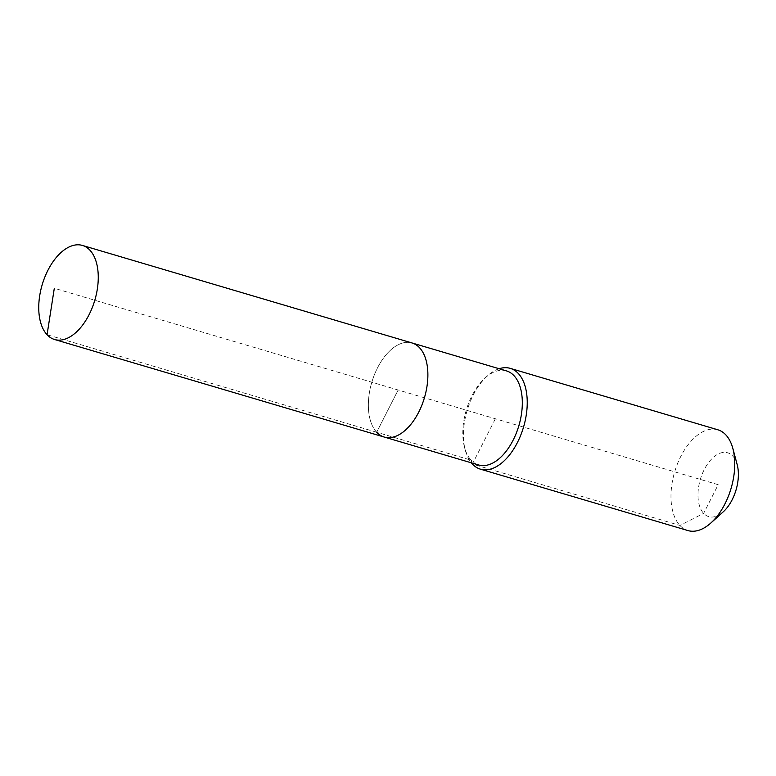 <?xml version="1.0" encoding="UTF-8"?>
<svg xmlns="http://www.w3.org/2000/svg" width="776" height="776" viewBox="0 0 776 776"><rect width="100%" height="100%" fill="white"/><g stroke="black" fill="none" stroke-linecap="round" stroke-linejoin="round"><path stroke-width="0.58" stroke-dasharray="3.88 2.91" d="M506.476 370.899A49.053 27.432 -73.5 0 0 485.097 377.97A49.053 27.432 -73.5 0 0 464.543 447.422A49.053 27.432 -73.5 0 0 471.129 460.197L376.69 432.251A49.053 27.432 -73.5 0 1 374.352 374.876A49.053 27.432 -73.5 0 1 412.037 342.963A49.053 27.432 -73.5 0 0 374.352 374.876A49.053 27.432 -73.5 0 0 376.69 432.251A49.053 27.432 -73.5 0 0 384.207 437.043M472.05 463.029L471.129 460.197A49.053 27.432 -73.5 0 0 478.647 464.979M717.781 429.768A52.555 29.391 -73.5 0 0 677.399 463.961A52.555 29.391 -73.5 0 0 679.902 525.439A52.555 29.391 -73.5 0 0 687.953 530.571M737.2 464.698A33.29 18.614 -73.5 0 0 732.738 456.026A33.29 18.614 -73.5 0 0 704.181 469.713A33.29 18.614 -73.5 0 0 703.638 513.372A33.29 18.614 -73.5 0 0 723.251 511.83M499.152 368.736A52.555 29.391 -73.5 0 0 487.347 375.933A52.555 29.391 -73.5 0 0 465.328 450.352A52.555 29.391 -73.5 0 0 471.313 462.816M495.35 418.768L472.38 464.038L679.902 525.439L703.638 513.372L718.188 484.699L398.127 389.998L376.69 432.251L398.127 389.998L54.31 288.274M376.69 432.251L47.064 334.728M464.543 447.422L465.328 450.352M485.097 377.97L487.347 375.933"/><path stroke-width="1.16" d="M47.064 334.728A49.053 27.432 -73.5 0 0 54.582 339.51A49.053 27.432 -73.5 0 0 92.276 307.597A49.053 27.432 -73.5 0 0 89.938 250.221A49.053 27.432 -73.5 0 0 82.421 245.429A49.053 27.432 -73.5 0 0 44.736 277.352A49.053 27.432 -73.5 0 0 47.064 334.728L54.31 288.274M376.69 432.251A49.053 27.432 -73.5 0 0 384.207 437.043A49.053 27.432 -73.5 0 0 421.892 405.12A49.053 27.432 -73.5 0 0 419.564 347.745A49.053 27.432 -73.5 0 0 412.037 342.963L82.421 245.429M384.207 437.043L478.647 464.979A49.053 27.432 -73.5 0 0 516.331 433.066A49.053 27.432 -73.5 0 0 514.003 375.691A49.053 27.432 -73.5 0 0 506.476 370.899L412.037 342.963A49.053 27.432 -73.5 0 1 419.564 347.745A49.053 27.432 -73.5 0 1 421.892 405.12A49.053 27.432 -73.5 0 1 384.207 437.043L54.582 339.51M471.313 462.816A52.555 29.391 -73.5 0 0 472.38 464.038A52.555 29.391 -73.5 0 0 480.441 469.17A52.555 29.391 -73.5 0 0 520.822 434.967A52.555 29.391 -73.5 0 0 518.32 373.489A52.555 29.391 -73.5 0 0 510.259 368.367A52.555 29.391 -73.5 0 0 499.152 368.736M480.441 469.17L687.953 530.571A52.555 29.391 -73.5 0 0 710.865 522.995A52.555 29.391 -73.5 0 0 732.883 448.586A52.555 29.391 -73.5 0 0 725.832 434.89A52.555 29.391 -73.5 0 0 717.781 429.768L510.259 368.367M710.865 522.995L723.251 511.83A33.29 18.614 -73.5 0 0 737.2 464.698L732.883 448.586M472.38 464.038L472.05 463.029"/></g></svg>
